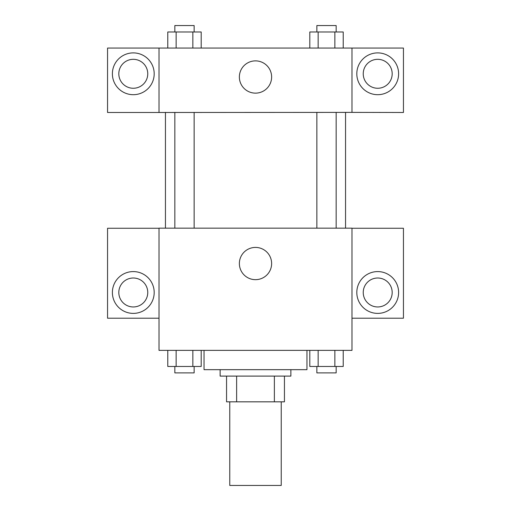 <?xml version="1.0" encoding="UTF-8"?>
<svg xmlns="http://www.w3.org/2000/svg" width="511" height="511" viewBox="0 0 511 511"><rect width="100%" height="100%" fill="white"/><g stroke="black" fill="none" stroke-linecap="round" stroke-linejoin="round"><path stroke-width="0.77" d="M229.771 401.831L229.771 485.45L281.229 485.45L281.229 401.831M274.375 376.102L274.375 401.831L226.558 401.831L226.558 376.102M274.375 401.831L284.442 401.831L284.442 376.102L284.442 401.831M290.874 369.67L290.874 376.102L220.126 376.102L220.126 369.67M236.625 376.102L236.625 401.831M204.042 350.374L204.042 369.67L306.958 369.67L306.958 350.374M351.983 350.374L159.017 350.374L159.017 228.162L351.983 228.162L351.983 350.374M133.288 313.39A20.906 20.906 0 0 1 115.186 282.034A20.906 20.906 0 0 1 151.39 282.034A20.906 20.906 0 0 1 133.288 313.39M159.017 318.212L107.559 318.212L107.559 228.264L159.017 228.264M118.814 292.484A14.474 14.474 0 0 1 133.288 278.01A14.474 14.474 0 0 1 147.762 292.484A14.474 14.474 0 0 1 133.288 306.958A14.474 14.474 0 0 1 118.814 292.484M255.5 279.67A16.135 16.135 0 0 1 241.531 255.474A16.135 16.135 0 0 1 269.469 255.474A16.135 16.135 0 0 1 255.5 279.67M377.712 313.39A20.906 20.906 0 0 1 359.61 282.034A20.906 20.906 0 0 1 395.814 282.034A20.906 20.906 0 0 1 377.712 313.39M351.983 318.212L403.441 318.212L403.441 228.264L351.983 228.264M363.238 292.484A14.474 14.474 0 0 1 377.712 278.01A14.474 14.474 0 0 1 392.186 292.484A14.474 14.474 0 0 1 377.712 306.958A14.474 14.474 0 0 1 363.238 292.484M345.551 112.382L345.551 228.162M316.865 228.162L316.865 112.382M194.135 112.382L194.135 228.162M351.983 112.382L403.441 112.49L403.441 48.06L351.983 48.06L351.983 112.382L159.017 112.49L107.559 112.49L107.559 48.06L159.017 48.06L159.017 112.382M147.762 73.788A14.474 14.474 0 0 1 133.288 88.262A14.474 14.474 0 0 1 118.814 73.788A14.474 14.474 0 0 1 133.288 59.321A14.474 14.474 0 0 1 147.762 73.788M133.288 94.695A20.906 20.906 0 0 1 115.186 63.338A20.906 20.906 0 0 1 151.39 63.338A20.906 20.906 0 0 1 133.288 94.695M392.186 73.788A14.474 14.474 0 0 1 370.475 86.327A14.474 14.474 0 0 1 370.475 61.256A14.474 14.474 0 0 1 392.186 73.788M377.712 94.695A20.906 20.906 0 0 1 359.61 63.338A20.906 20.906 0 0 1 395.814 63.338A20.906 20.906 0 0 1 377.712 94.695M351.983 48.06L159.017 48.06M239.365 77.008A16.135 16.135 0 0 1 263.567 63.038A16.135 16.135 0 0 1 263.567 90.977A16.135 16.135 0 0 1 239.365 77.008M343.22 48.06L343.22 31.982L309.8 31.982L309.8 48.06M334.865 31.982L334.865 48.06M318.155 31.982L318.155 48.06M316.865 31.982L316.865 25.55L336.161 25.55L336.161 31.982M201.2 48.06L201.2 31.982L167.78 31.982L167.78 48.06M192.845 31.982L192.845 48.06M176.135 31.982L176.135 48.06M174.839 31.982L174.839 25.55L194.135 25.55L194.135 31.982M343.22 350.374L343.22 366.457L309.8 366.457L309.8 350.374M334.865 350.374L334.865 366.457M318.155 350.374L318.155 366.457M336.161 366.457L336.161 372.889L316.865 372.889L316.865 366.457M201.2 350.374L201.2 366.457L167.78 366.457L167.78 350.374M192.845 350.374L192.845 366.457M176.135 350.374L176.135 366.457M194.135 366.457L194.135 372.889L174.839 372.889L174.839 366.457M165.449 112.382L165.449 228.162M336.161 228.162L336.161 112.382M174.839 112.382L174.839 228.162"/></g></svg>
